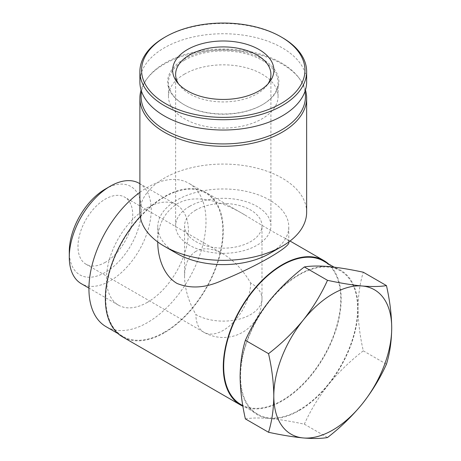 <?xml version="1.0" encoding="UTF-8"?>
<svg xmlns="http://www.w3.org/2000/svg" width="461" height="461" viewBox="0 0 461 461"><rect width="100%" height="100%" fill="white"/><g stroke="black" fill="none" stroke-linecap="round" stroke-linejoin="round"><path stroke-width="0.35" stroke-dasharray="2.31 1.73" d="M195.896 210.014A38.712 22.347 0 0 0 184.561 225.821A38.712 22.347 0 0 0 223.268 248.168A38.712 22.347 0 0 0 261.981 225.821A38.712 22.347 0 0 0 238.083 205.174A38.712 22.347 0 0 0 195.896 210.014M195.896 251.349C188.509 255.895 184.728 264.251 184.561 276.41C184.728 288.77 188.509 301.488 195.896 314.563A38.712 22.347 0 0 0 238.083 319.41A38.712 22.347 0 0 0 261.981 298.763A38.712 22.347 0 0 0 250.64 282.956C243.01 270.025 233.888 260.39 223.268 254.063C212.654 248.127 203.526 247.223 195.896 251.349M245.379 418.905C251.643 417.827 259.716 417.689 269.593 418.502A83.378 48.14 -60 0 1 240.112 376.562A83.378 48.14 -60 0 1 269.593 300.584A83.378 48.14 -60 0 1 328.549 266.55A83.378 48.14 -60 0 1 358.03 308.484A83.378 48.14 -60 0 1 328.549 384.462A83.378 48.14 -60 0 1 269.593 418.502C279.764 419.481 291.346 421.371 304.335 424.172C310.599 410.255 318.672 397.019 328.549 384.462C338.72 372.085 350.302 360.877 363.291 350.833C359.937 336.121 358.18 322.003 358.03 308.484C358.185 295.144 359.937 283.054 363.291 272.221M269.593 253.538A65.508 37.819 0 0 0 288.782 226.795A65.508 37.819 0 0 0 248.341 191.851A65.508 37.819 0 0 0 176.949 200.051A65.508 37.819 0 0 0 157.76 226.795A65.508 37.819 0 0 0 176.943 253.538M157.76 242.158C157.622 225.383 164.018 212.648 176.949 203.941C196.006 192.836 222.842 201.722 244.751 214.889C262.522 225.896 279.643 235.773 285.163 238.222C287.583 239.547 288.793 240.861 288.782 242.158M306.646 212.204A83.378 48.14 0 0 0 255.175 167.729A83.378 48.14 0 0 0 164.312 178.165A83.378 48.14 0 0 0 139.89 212.204M305.447 90.022A83.378 48.14 0 0 0 299.385 78.508A83.378 48.14 0 0 0 164.312 64.119A83.378 48.14 0 0 0 147.157 78.508A83.378 48.14 0 0 0 141.095 90.022M304.992 91.434A82.185 47.448 0 0 0 298.296 77.102A82.185 47.448 0 0 0 165.153 62.921A82.185 47.448 0 0 0 148.246 77.102A82.185 47.448 0 0 0 141.55 91.434M184.527 74.106A54.79 31.63 0 0 0 168.478 96.476A54.79 31.63 0 0 0 223.268 128.106A54.79 31.63 0 0 0 278.058 96.476A54.79 31.63 0 0 0 244.238 67.248A54.79 31.63 0 0 0 184.527 74.106M184.527 60.207A54.79 31.63 0 0 0 168.478 82.571A54.79 31.63 0 0 0 184.527 104.941A54.79 31.63 0 0 0 262.015 104.941A54.79 31.63 0 0 0 278.058 82.571A54.79 31.63 0 0 0 244.238 53.349A54.79 31.63 0 0 0 184.527 60.207M183.933 59.175A55.631 32.12 0 0 0 183.933 104.595A55.631 32.12 0 0 0 262.609 104.595A55.631 32.12 0 0 0 262.609 59.175A55.631 32.12 0 0 0 183.933 59.175M306.646 81.885A83.378 48.14 0 0 0 255.175 37.41A83.378 48.14 0 0 0 164.312 47.846A83.378 48.14 0 0 0 139.89 81.885M282.224 37.554A83.378 48.14 0 0 0 164.312 37.554M140.225 216.491A83.378 48.14 -60 0 1 206.004 192.514A83.378 48.14 -60 0 1 218.779 259.324A83.378 48.14 -60 0 1 164.312 332.802A83.378 48.14 -60 0 1 122.626 336.928M328.589 263.98A83.378 48.14 -60 0 1 335.251 331.949A83.378 48.14 -60 0 1 282.224 400.874A83.378 48.14 -60 0 1 242.895 406.222M299.068 410.117A82.784 47.794 -60 0 1 257.682 414.214A82.784 47.794 -60 0 1 257.682 318.626A82.784 47.794 -60 0 1 340.46 270.832A82.784 47.794 -60 0 1 353.149 337.17A82.784 47.794 -60 0 1 299.068 410.117M323.616 261.105A82.784 47.794 -60 0 1 336.305 327.443A82.784 47.794 -60 0 1 282.224 400.39A82.784 47.794 -60 0 1 240.838 404.487M164.312 332.312A82.784 47.794 -60 0 1 122.92 336.415A82.784 47.794 -60 0 1 122.92 240.826A82.784 47.794 -60 0 1 205.704 193.032A82.784 47.794 -60 0 1 218.393 259.364A82.784 47.794 -60 0 1 164.312 332.312M139.89 192.346A82.784 47.794 -60 0 1 188.86 183.305A82.784 47.794 -60 0 1 201.549 249.637A82.784 47.794 -60 0 1 147.468 322.591A82.784 47.794 -60 0 1 106.076 326.688M147.468 302.301A57.936 33.451 -60 0 1 118.5 305.17A57.936 33.451 -60 0 1 118.5 238.274A57.936 33.451 -60 0 1 176.436 204.822A57.936 33.451 -60 0 1 185.316 251.251A57.936 33.451 -60 0 1 147.468 302.301M139.216 183.334A57.936 33.451 -60 0 1 148.096 229.762A57.936 33.451 -60 0 1 110.248 280.812A57.936 33.451 -60 0 1 81.28 283.682M105.356 189.033A51.015 29.452 -60 0 1 141.429 209.859A51.015 29.452 -60 0 1 105.356 272.336A51.015 29.452 -60 0 1 69.283 251.51M105.356 262.292A38.712 22.347 -60 0 1 86 264.211A38.712 22.347 -60 0 1 86 219.511A38.712 22.347 -60 0 1 124.712 197.158A38.712 22.347 -60 0 1 130.647 228.178A38.712 22.347 -60 0 1 105.356 262.292M363.291 350.833L386.451 364.202M304.335 424.172L327.494 437.541M189.58 206.372A47.644 27.504 0 0 0 175.624 225.821A47.644 27.504 0 0 0 223.268 253.325A47.644 27.504 0 0 0 270.912 225.821A47.644 27.504 0 0 0 241.501 200.408A47.644 27.504 0 0 0 189.58 206.372M178.54 83.902A47.644 27.504 0 0 0 179.778 85.654A47.644 27.504 0 0 0 223.268 101.933A47.644 27.504 0 0 0 266.763 85.654A47.644 27.504 0 0 0 267.997 83.902M250.64 282.956A38.712 22.347 -60 0 1 223.268 330.37A38.712 22.347 -60 0 1 203.912 332.283A38.712 22.347 -60 0 1 195.896 314.563M86 264.211L203.912 332.283A38.712 38.712 0 0 0 261.981 298.763L261.981 225.821M184.561 276.41L184.561 225.821M288.782 241.985L288.782 226.795M157.76 241.985L157.76 226.795M148.246 77.102L147.157 78.508M298.296 77.102L299.385 78.508M278.058 96.476L278.058 82.571M168.478 96.476L168.478 82.571M262.015 104.941L262.609 104.595M184.527 104.941L183.933 104.595M290.038 241.034L285.163 238.216M244.751 214.889L206.004 192.514M340.46 270.832L334.052 267.132M257.682 414.214L242.791 405.622M205.704 193.032L188.86 183.305M122.92 336.415L117.947 333.539M176.436 204.822L139.89 183.726M118.5 305.17L88.938 288.102M270.912 225.821L270.912 74.428M175.624 225.821L175.624 74.428M266.763 85.654L269.483 82.144M179.778 85.654L177.059 82.144M223.268 254.063L124.712 197.158"/><path stroke-width="0.69" d="M386.451 285.59L363.291 272.221C350.302 269.42 338.726 267.53 328.549 266.55C318.684 265.743 310.61 265.876 304.335 266.954C291.346 276.986 279.764 288.2 269.593 300.584C259.727 313.14 251.654 326.376 245.379 340.299C242.025 351.132 240.267 363.222 240.112 376.562C240.273 390.087 242.025 404.199 245.379 418.905L268.538 432.274C271.892 421.44 273.65 409.351 273.805 396.011C273.65 382.486 271.892 368.374 268.538 353.668C281.527 343.635 293.11 332.421 303.28 320.038C313.152 307.487 321.219 294.245 327.494 280.323C340.483 283.129 352.066 285.019 362.237 285.999C372.108 286.805 380.175 286.667 386.451 285.59C389.804 300.301 391.562 314.419 391.717 327.938C391.562 341.278 389.804 353.368 386.451 364.202C380.187 378.118 372.119 391.354 362.237 403.911C352.066 416.289 340.483 427.497 327.494 437.541C321.231 438.624 313.157 438.763 303.28 437.95C293.11 436.965 281.527 435.075 268.538 432.274M141.095 90.022A83.378 48.14 0 0 0 139.89 98.158L139.89 212.204A83.378 48.14 0 0 0 164.312 246.243L176.943 253.538A65.508 37.819 0 0 0 269.593 253.538L282.224 246.243A83.378 48.14 0 0 0 306.646 212.204L306.646 98.158A83.378 48.14 0 0 0 305.447 90.022M288.782 241.985L288.782 242.158C291.196 246.416 256.258 266.625 222.917 280.115C206.136 287.969 190.825 289.07 176.989 283.417C163.782 275.609 157.771 257.797 157.76 242.158L157.76 241.985M164.312 246.243A83.378 48.14 0 0 0 282.224 246.243M139.89 98.158A83.378 48.14 0 0 0 223.268 146.293A83.378 48.14 0 0 0 306.646 98.158M141.55 91.434A82.185 47.448 0 0 0 223.268 143.924A82.185 47.448 0 0 0 304.992 91.434M164.312 37.554L165.505 36.863L164.312 37.554A83.378 48.14 0 0 0 139.89 71.588L139.89 81.885A83.378 48.14 0 0 0 223.268 130.025A83.378 48.14 0 0 0 306.646 81.885L306.646 71.588A83.378 48.14 0 0 0 282.224 37.554L281.037 36.863A81.695 47.166 0 0 0 165.505 36.863L165.505 36.863A81.695 47.166 0 0 0 165.505 103.564A81.695 47.166 0 0 0 281.037 103.564A81.695 47.166 0 0 0 281.037 36.863M139.89 71.588A83.378 48.14 0 0 0 223.268 119.727A83.378 48.14 0 0 0 306.646 71.588M187.477 49.546A50.624 29.227 0 0 0 177.059 82.144A50.624 29.227 0 0 0 223.268 99.443A50.624 29.227 0 0 0 269.483 82.144A50.624 29.227 0 0 0 251.977 46.14A50.624 29.227 0 0 0 187.477 49.546M242.895 406.222A83.378 48.14 -60 0 1 240.538 405.006L122.626 336.928A83.378 48.14 -60 0 1 140.225 216.491M240.538 405.006A83.378 48.14 -60 0 1 240.538 308.732A83.378 48.14 -60 0 1 323.916 260.592A83.378 48.14 -60 0 1 328.589 263.98M242.791 405.622L240.838 404.487A82.784 47.794 -60 0 1 240.832 308.899A82.784 47.794 -60 0 1 323.616 261.105L334.052 267.132M117.947 333.539L106.076 326.688A82.784 47.794 -60 0 1 92.05 265.231A82.784 47.794 -60 0 1 139.89 192.346M88.938 288.102L81.28 283.682A57.936 33.451 -60 0 1 69.283 257.163A57.936 33.451 -60 0 1 110.248 186.204A57.936 33.451 -60 0 1 139.216 183.334L139.89 183.726M69.283 257.163L69.283 251.51A51.015 29.452 -60 0 1 105.356 189.033L110.248 186.204M245.379 340.299L268.538 353.668M304.335 266.954L327.494 280.323M273.805 396.011A83.378 48.14 -60 0 1 303.28 320.038A83.378 48.14 -60 0 1 362.237 285.999A83.378 48.14 -60 0 1 391.717 327.938A83.378 48.14 -60 0 1 362.237 403.911A83.378 48.14 -60 0 1 303.28 437.95A83.378 48.14 -60 0 1 273.805 396.011M267.997 83.902A47.644 27.504 0 0 0 270.912 74.428A47.644 27.504 0 0 0 241.501 49.01A47.644 27.504 0 0 0 189.58 54.974A47.644 27.504 0 0 0 175.624 74.428A47.644 27.504 0 0 0 178.54 83.902M323.916 260.592L290.038 241.034"/></g></svg>
